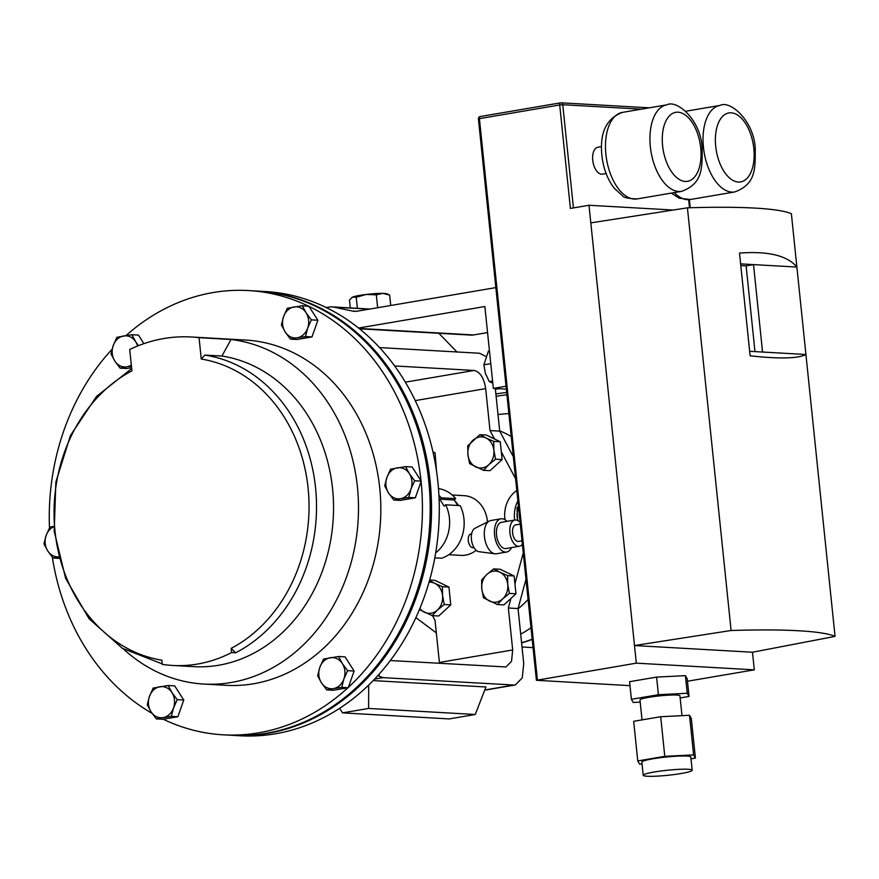 <?xml version="1.0" encoding="UTF-8"?>
<svg xmlns="http://www.w3.org/2000/svg" width="879" height="879" viewBox="0 0 879 879"><rect width="100%" height="100%" fill="white"/><g stroke="black" fill="none" stroke-linecap="round" stroke-linejoin="round"><path stroke-width="1.32" d="M520.28 524.104L515.753 524.873A8.383 4.494 80.3 0 0 512.655 533.388A8.383 4.494 80.3 0 0 518.017 541.442A8.383 4.494 80.3 0 0 518.566 541.409L522.005 540.816M520.115 522.489A13.317 7.131 80.3 0 0 515.797 519.972A13.317 7.131 80.3 0 0 514.918 520.016L501.535 522.302A13.317 7.131 80.3 0 0 496.613 535.816A13.317 7.131 80.3 0 0 505.128 548.595A13.317 7.131 80.3 0 0 505.996 548.551L519.39 546.266A13.317 7.131 80.3 0 0 522.368 544.266M514.918 520.016A13.317 7.131 80.3 0 0 510.007 533.542A13.317 7.131 80.3 0 0 518.522 546.32A13.317 7.131 80.3 0 0 519.39 546.266M506.996 521.368A16.855 9.032 80.3 0 0 502.041 518.742A16.855 9.032 80.3 0 0 500.931 518.808L490.801 520.533A16.855 9.032 80.3 0 0 489.394 521.005A16.855 9.032 80.3 0 0 484.725 538.662A16.855 9.032 80.3 0 0 494.976 553.792A16.855 9.032 80.3 0 0 495.36 553.825A16.855 9.032 80.3 0 0 496.459 553.77L506.601 552.045A16.855 9.032 80.3 0 0 511.457 547.617M500.931 518.808A16.855 9.032 80.3 0 0 494.701 535.926A16.855 9.032 80.3 0 0 505.491 552.1A16.855 9.032 80.3 0 0 506.601 552.045M473.957 547.54L473.232 547.661A6.944 3.725 -99.7 0 1 472.77 547.694A6.944 3.725 -99.7 0 1 468.331 541.024A6.944 3.725 -99.7 0 1 470.891 533.982L471.627 533.85M201.258 359.039L204.906 355.094A156.099 130.817 93.2 0 1 315.55 487.713A156.099 130.817 93.2 0 1 235.671 652.789L231.595 652.559L231.166 648.372A152.034 127.4 -86.8 0 0 308.089 488.065A152.034 127.4 -86.8 0 0 201.258 359.039L199.05 337.668L231.012 339.481A172.899 144.903 93.2 0 1 358.5 507.853A172.899 144.903 93.2 0 1 231.177 682.5A172.899 144.903 93.2 0 1 203.719 684.049A172.899 144.903 93.2 0 1 123.346 648.9M199.05 337.668A172.899 144.903 -86.8 0 0 191.325 336.987L245.626 340.063A172.899 144.903 93.2 0 1 380.783 504.491A172.899 144.903 93.2 0 1 253.526 683.763A172.899 144.903 93.2 0 1 226.068 685.312L203.719 684.049M191.325 336.987A172.899 144.903 -86.8 0 0 163.868 338.536A172.899 144.903 -86.8 0 0 129.718 349.479L131.927 370.85A152.034 127.4 -86.8 0 0 55.003 531.158A152.034 127.4 -86.8 0 0 161.824 660.184L162.263 664.37A156.099 130.817 -86.8 0 0 172.713 665.458A156.099 130.817 -86.8 0 0 231.595 652.559M302.266 305.716L287.29 308.265L283.576 316.572L281.39 324.966L285.17 331.998L290.477 339.118L297.212 337.8A15.591 13.064 93.2 0 1 285.17 331.998A15.591 13.064 93.2 0 1 283.576 316.572A15.591 13.064 93.2 0 1 294.015 306.947A15.591 13.064 93.2 0 1 306.057 312.748L302.266 305.716L309.012 306.408A222.486 186.458 93.2 0 1 420.997 480.802L421.074 481.505A222.486 186.458 93.2 0 1 348.381 687.345L347.897 687.785A222.486 186.458 93.2 0 1 258.591 732.822A222.486 186.458 93.2 0 1 223.255 734.822A222.486 186.458 93.2 0 1 163.219 719.231L156.352 718.923L163.087 717.605A15.591 13.064 93.2 0 1 151.045 711.803A15.591 13.064 93.2 0 1 149.452 696.377A15.591 13.064 93.2 0 1 159.89 686.752A15.591 13.064 93.2 0 1 171.932 692.542A15.591 13.064 93.2 0 1 173.526 707.98L177.239 699.662L171.932 692.542L168.142 685.51L153.166 688.07L149.452 696.377L147.265 704.771L151.045 711.803L156.352 718.923M126.016 335.58A222.486 186.458 93.2 0 1 213.092 292.553A222.486 186.458 93.2 0 1 248.427 290.553L256.185 290.993A222.486 186.458 93.2 0 1 430.117 502.59A222.486 186.458 93.2 0 1 266.348 733.262A222.486 186.458 93.2 0 1 231.012 735.262L223.255 734.822M248.427 290.553A222.486 186.458 93.2 0 1 308.276 306.057M492.57 381.014L489.262 381.574L485.395 373.41L483.846 364.84L488.427 351.095L489.46 350.919M448.795 554.704L460.849 555.385A29.908 25.062 -86.8 0 0 476.154 550.298M487.493 521.961A29.908 25.062 -86.8 0 0 487.427 521.291A29.908 25.062 -86.8 0 0 464.233 495.679L452.169 494.998M521.588 642.714A117.918 98.822 -86.8 0 0 532.169 639.132M499.118 388.716A35.028 3.604 174.1 0 0 495.382 389.199M256.866 291.037A222.486 186.458 93.2 0 1 257.536 291.07A222.486 186.458 93.2 0 1 431.468 502.667A222.486 186.458 93.2 0 1 267.71 733.339A222.486 186.458 93.2 0 1 232.375 735.338A222.486 186.458 93.2 0 1 231.693 735.294M232.375 735.338L240.132 735.778A222.486 186.458 -86.8 0 0 275.468 733.778A222.486 186.458 -86.8 0 0 439.225 503.107A222.486 186.458 -86.8 0 0 265.293 291.509L257.536 291.07M681.104 773.52A24.601 2.527 174.1 0 0 692.18 770.235A24.601 2.527 174.1 0 0 679.225 769.334A24.601 2.527 174.1 0 0 654.295 772.004A24.601 2.527 174.1 0 0 643.23 775.289A24.601 2.527 174.1 0 0 656.173 776.179A24.601 2.527 174.1 0 0 681.104 773.52M692.18 770.235L690.806 757.028A24.601 2.527 174.1 0 0 677.863 756.127A24.601 2.527 174.1 0 0 652.932 758.797A24.601 2.527 174.1 0 0 641.857 762.082L643.23 775.289M681.994 715.66L679.95 695.849A20.085 2.066 174.1 0 0 669.38 695.113A20.085 2.066 174.1 0 0 649.021 697.289A20.085 2.066 174.1 0 0 639.978 699.981L642.044 719.89M601.533 146.617L597.885 147.243A13.657 7.318 80.3 0 0 592.743 160.275A13.657 7.318 80.3 0 0 602.467 174.163L606.114 173.537M687.466 681.225L754.314 669.842L752.49 652.229L835.05 636.385A250.965 25.821 174.1 0 0 731.097 630.496L634.495 645.538L636.308 663.151L536.421 680.291L629.99 685.653M695.41 758.072L693.608 754.907L664.788 756.336L637.769 760.939L633.671 721.318L660.689 716.715L689.51 715.286L691.312 718.451L695.41 758.072L690.993 758.83M642.055 763.983L639.571 764.115L637.769 760.939M640.209 702.123L633.199 702.475L631.397 699.299L658.415 694.707L687.235 693.267L689.037 696.443L680.17 697.948M537.421 679.994L479.418 118.643L559.703 104.964L570.394 208.433L588.996 205.268L634.495 645.538L752.49 652.229M588.996 205.268L673.226 210.037M740.623 263.876L796.89 267.062C787.452 255.613 768.323 250.954 739.503 253.086L750.117 355.797C779.497 359.039 798.088 358.599 805.922 354.49L791.375 213.718A250.965 25.821 174.1 0 0 687.422 207.829L731.097 630.496M835.05 636.385L805.922 354.49L762.554 352.039L753.523 264.612L746.117 265.865L740.799 265.568M590.82 222.881L687.422 207.829M636.308 663.151L754.314 669.842M687.235 693.267L685.411 675.654L656.591 677.094L629.573 681.697L631.397 699.299M685.411 675.654L687.224 678.83L689.037 696.443M749.655 351.303L762.554 352.039M754.973 351.611L746.117 265.865M658.415 694.707L656.591 677.094M664.788 756.336L660.689 716.715M693.608 754.907L689.51 715.286M456.981 351.974L438.863 333.295M495.316 388.496L499.722 431.128L490.021 430.578L494.481 438.973L500.25 441.752L502.096 459.574L490.032 470.683L483.505 470.32L488.779 464.716A15.591 13.064 93.2 0 1 475.792 466.925A15.591 13.064 93.2 0 1 467.925 454.674A15.591 13.064 93.2 0 1 473.034 440.203A15.591 13.064 93.2 0 1 486.01 437.995L479.824 434.687L467.76 445.807L467.925 454.674L469.606 463.618L483.505 470.32M432.479 615.652L435.05 620.486L439.39 662.447L512.688 649.966L508.359 608.004L518.05 608.554L523.73 663.546L522.247 677.929L515.281 684.961L484.703 690.169M508.359 608.004L510.963 598.401L503.909 604.906L497.371 604.532L502.645 598.929A15.591 13.064 93.2 0 1 489.669 601.137A15.591 13.064 93.2 0 1 481.791 588.886A15.591 13.064 93.2 0 1 486.9 574.416A15.591 13.064 93.2 0 1 499.887 572.207L493.69 568.9L486.9 574.416L481.637 580.019L481.791 588.886L483.472 597.83L497.371 604.532M493.69 568.9L500.228 569.273L514.127 575.976L514.929 583.744L523.269 552.957M516.808 490.482A27.502 23.041 -86.8 0 0 505.018 519.753M515.588 478.725L501.294 451.795M479.824 434.687L486.351 435.061L494.481 438.973M394.66 365.95L474.166 370.455C480.132 371.905 483.966 377.959 485.68 388.617L490.021 430.578M432.951 451.839L435.061 452.861L436.522 471.034M429.622 580.063L435.039 580.371L448.938 587.073L450.773 604.884L438.72 616.003L432.182 615.63L437.456 610.026A15.591 13.064 93.2 0 1 424.48 612.245A15.591 13.064 93.2 0 1 419.865 608.433M512.688 649.966L511.512 661.382L505.985 666.963L390.298 660.536M377.992 675.424A22.425 12.02 80.3 0 0 379.31 676.347L383.189 677.643L374.564 679.115M484.768 689.993L513.808 685.038L383.189 677.643M513.808 685.038L515.281 684.961M439.467 663.326L439.39 662.447M485.68 356.314L479.527 353.248L379.585 347.59M475.275 714.484L368.62 708.441L342.546 712.88L449.202 718.923L475.275 714.484L485.933 686.982L373.135 680.599M513.325 456.739L499.722 431.128M518.05 608.554L525.983 579.272M368.675 685.06L368.62 708.441M339.635 708.298L342.546 712.88M514.676 520.06A27.502 23.041 93.2 0 1 517.885 500.854M518.434 506.216L516.984 507.908L517.676 520.5M517.995 520.676A15.591 13.064 93.2 0 1 517.149 516.775A15.591 13.064 93.2 0 1 518.577 507.557M497.997 414.492L508.853 413.515M448.938 587.073L442.401 586.7L442.566 595.566A15.591 13.064 93.2 0 1 437.456 610.026L444.247 604.51L442.566 595.566A15.591 13.064 -86.8 0 0 434.698 583.304L429.479 580.569M429.018 582.217A15.591 13.064 93.2 0 1 434.698 583.304L442.401 586.7M419.393 609.576L432.182 615.63M450.773 604.884L444.247 604.51M435.061 452.861L433.149 452.751M507.754 584.469A15.591 13.064 93.2 0 1 502.645 598.929L509.435 593.413L507.754 584.469A15.591 13.064 -86.8 0 0 499.887 572.207L507.59 575.602L507.754 584.469M514.127 575.976L507.59 575.602M514.929 583.744L515.962 593.786L510.963 598.401M515.962 593.786L509.435 593.413M493.877 450.246A15.591 13.064 93.2 0 1 488.779 464.716L495.558 459.201L493.877 450.246A15.591 13.064 -86.8 0 0 486.01 437.995L493.723 441.39L493.877 450.246M500.25 441.752L493.723 441.39M502.096 459.574L495.558 459.201M454.882 500.975A29.908 25.062 93.2 0 1 458.585 505.524M438.489 488.603A35.599 29.831 -86.8 0 1 455.729 498.624L441.181 497.8A35.599 29.831 -86.8 0 0 438.94 495.371M455.729 498.624L454.245 499.997L457.772 505.48M434.786 557.857L441.632 558.242A35.599 29.831 -86.8 0 0 460.222 505.623L445.675 504.799A35.599 29.831 -86.8 0 1 435.676 552.836M441.181 497.8L439.698 499.173L444.192 506.161L445.675 504.799M439.698 499.173L454.245 499.997M358.588 328.032L484.867 306.529L493.328 388.386L506.337 389.122M495.844 287.598L357.379 311.177A17.8 14.921 93.2 0 1 354.556 311.342A17.8 14.921 93.2 0 1 352.677 311.089L333.932 307.134A17.8 14.921 -86.8 0 0 332.053 306.881A17.8 14.921 -86.8 0 0 329.218 307.046L326.263 307.551M359.533 328.801L470.814 335.097A17.8 14.921 -86.8 0 0 473.638 334.943L487.559 332.57M493.328 388.386L506.029 386.222M390.737 305.496L389.661 295.069L382.815 293.366L376.311 294.817L377.64 307.727M357.368 308.32L356.226 297.267L366.103 294.476A17.8 1.835 -5.9 0 1 382.815 293.366A17.8 1.835 174.1 0 1 386.793 293.817L389.661 295.069M350.303 307.925L349.49 299.97L352.688 297.047A17.8 1.835 174.1 0 1 366.103 294.476L376.311 294.817M351.875 297.476A17.8 1.835 174.1 0 1 351.952 297.421A17.8 1.835 174.1 0 1 352.688 297.047L356.226 297.267M489.262 381.574L492.789 383.178M490.768 363.664L483.846 364.84M338.525 656.503L323.538 659.052L319.824 667.359L317.638 675.753L321.417 682.785L326.724 689.905L333.46 688.587A15.591 13.064 93.2 0 1 321.417 682.785A15.591 13.064 93.2 0 1 319.824 667.359A15.591 13.064 93.2 0 1 330.273 657.734A15.591 13.064 93.2 0 1 342.305 663.535L338.525 656.503L345.051 656.877L354.138 671.029L348.381 687.345M421.074 481.505L415.306 497.822L400.319 500.382L393.781 500.008L400.516 498.69A15.591 13.064 93.2 0 1 388.485 492.888A15.591 13.064 93.2 0 1 386.892 477.462A15.591 13.064 93.2 0 1 397.33 467.837A15.591 13.064 93.2 0 1 409.372 473.638A15.591 13.064 93.2 0 1 410.965 489.065L414.668 480.758L409.372 473.638L405.582 466.606L390.595 469.155L386.892 477.462L384.694 485.856L388.485 492.888L393.781 500.008M405.582 466.606L412.119 466.969L420.997 480.802M309.012 306.408L317.89 320.242L311.99 336.943L297.003 339.492L290.477 339.118M131.894 334.723L116.907 337.283L113.204 345.59L111.007 353.984L114.797 361.016L120.104 368.136L126.829 366.818A15.591 13.064 93.2 0 1 114.797 361.016A15.591 13.064 93.2 0 1 113.204 345.59A15.591 13.064 93.2 0 1 123.642 335.965A15.591 13.064 93.2 0 1 135.685 341.766L131.894 334.723L138.432 335.097L143.914 343.645M131.597 367.664L126.631 368.51L120.104 368.136M49.477 527.883A222.486 186.458 93.2 0 1 112.062 349.282M152.1 713.374A222.486 186.458 93.2 0 1 52.322 557.165M168.142 685.51L174.679 685.884L183.766 700.036L177.866 716.737L163.219 719.231M347.897 687.785L333.262 690.279L326.724 689.905M235.671 652.789L231.166 648.372M231.012 339.481L221.926 356.05A156.099 130.817 93.2 0 1 332.789 524.466A156.099 130.817 93.2 0 1 193.819 666.656L172.713 665.458M221.926 356.05L204.906 355.094M58.684 556.846A15.591 13.064 93.2 0 1 47.73 550.913A15.591 13.064 93.2 0 1 46.137 535.487A15.591 13.064 93.2 0 1 53.806 526.708M53.773 526.367L49.85 527.18L46.137 535.487L43.95 543.881L47.73 550.913L53.037 558.033L59.772 556.715M59.08 558.374L53.037 558.033M400.516 498.69A15.591 13.064 -86.8 0 0 410.965 489.065L408.768 497.459L400.516 498.69M415.306 497.822L408.768 497.459M421.206 481.121L414.668 480.758M163.087 717.605A15.591 13.064 -86.8 0 0 173.526 707.98L171.339 716.374L163.087 717.605M177.866 716.737L171.339 716.374M183.766 700.036L177.239 699.662M131.432 366.093L126.829 366.818A15.591 13.064 -86.8 0 0 131.323 365.038M138.432 345.678L135.685 341.766A15.591 13.064 93.2 0 1 137.596 346.007M297.212 337.8A15.591 13.064 -86.8 0 0 307.65 328.175L311.353 319.868L306.057 312.748A15.591 13.064 93.2 0 1 307.65 328.175L305.463 336.569L297.212 337.8M311.99 336.943L305.463 336.569M317.89 320.242L311.353 319.868M333.46 688.587A15.591 13.064 -86.8 0 0 343.898 678.962L347.612 670.655L342.305 663.535A15.591 13.064 93.2 0 1 343.898 678.962L341.711 687.356L333.46 688.587M348.238 687.73L341.711 687.356M354.138 671.029L347.612 670.655M489.394 521.005L474.957 528.29A12.031 6.45 80.3 0 0 471.627 540.893A12.031 6.45 80.3 0 0 478.945 551.693A12.031 6.45 80.3 0 0 479.22 551.715M530.993 627.771A117.918 98.822 93.2 0 1 520.698 634.111M518.083 608.806A100.118 83.901 -86.8 0 0 528.07 599.467M506.919 394.814A17.8 1.835 174.1 0 0 496.119 396.341M495.877 393.968A19.58 2.011 -5.9 0 1 506.678 392.495M532.191 639.374A117.907 98.811 93.2 0 1 521.599 642.879M666.886 104.821C677.072 99.338 701.046 120.214 702.167 148.254C702.057 166.977 703.387 183.458 681.621 191.347A43.884 23.513 -99.7 0 1 650.35 146.727A43.884 23.513 -99.7 0 1 666.886 104.821L622.442 112.391A43.884 23.513 80.3 0 0 605.895 154.297A43.884 23.513 80.3 0 0 637.176 198.918C628.386 198.654 623.475 197.577 622.431 195.687L614.267 188.238C607.455 179.36 603.335 168.449 601.895 155.495C599.555 132.751 606.4 118.39 622.442 112.391M662.601 145.749A34.984 18.745 80.3 0 0 685.235 181.437A34.984 18.745 80.3 0 0 700.717 147.903A34.984 18.745 80.3 0 0 678.083 112.204A34.984 18.745 80.3 0 0 662.601 145.749M719.989 105.425C730.174 99.942 754.138 120.808 755.259 148.848C755.149 167.581 756.489 184.063 734.723 191.952A43.884 23.513 -99.7 0 1 703.442 147.331A43.884 23.513 -99.7 0 1 719.989 105.425L685.807 111.237M715.704 146.343A34.984 18.745 80.3 0 0 738.338 182.041A34.984 18.745 80.3 0 0 753.819 148.507A34.984 18.745 80.3 0 0 731.185 112.809A34.984 18.745 80.3 0 0 715.704 146.343M674.27 192.6A43.884 23.513 80.3 0 0 690.279 199.511L679.247 198.204L671.347 193.094M689.521 207.763L688.686 199.72M641.34 109.172L562.769 104.722L573.438 207.916M649.306 107.82L561.044 102.821A2.219 2.219 0 0 0 560.549 102.843A2.219 1.198 -99.7 0 1 560.692 102.832A2.219 1.868 93.2 0 1 562.769 104.722L559.703 104.964A2.219 1.198 -99.7 0 1 560.549 102.843L480.253 116.522A2.219 2.219 0 0 0 478.418 118.94L479.418 118.643A2.219 1.198 -99.7 0 1 480.253 116.522A2.219 1.198 -99.7 0 1 480.395 116.511L560.406 102.887M485.68 388.617L415.262 400.604M379.091 674.193L379.31 676.347M405.384 382.167L474.166 370.455M511.237 436.544A100.118 83.901 -86.8 0 0 499.69 430.875M352.677 311.089L356.445 311.298M333.932 307.134L369.334 309.144M359.115 328.449L473.638 334.943M415.866 617.629L436.336 632.913M522.027 646.988L533.048 647.614M681.621 191.347L637.176 198.918M734.723 191.952L690.279 199.511M536.421 680.291L478.418 118.94M690.224 207.741L689.389 199.643M332.053 306.881L369.971 309.034M131.685 368.554L96.536 396.407L70.43 435.544L55.86 482.044L54.212 531.29L65.65 578.426L89.109 618.783L122.39 648.306L162.208 663.909M478.945 551.693L494.976 553.792"/></g></svg>
